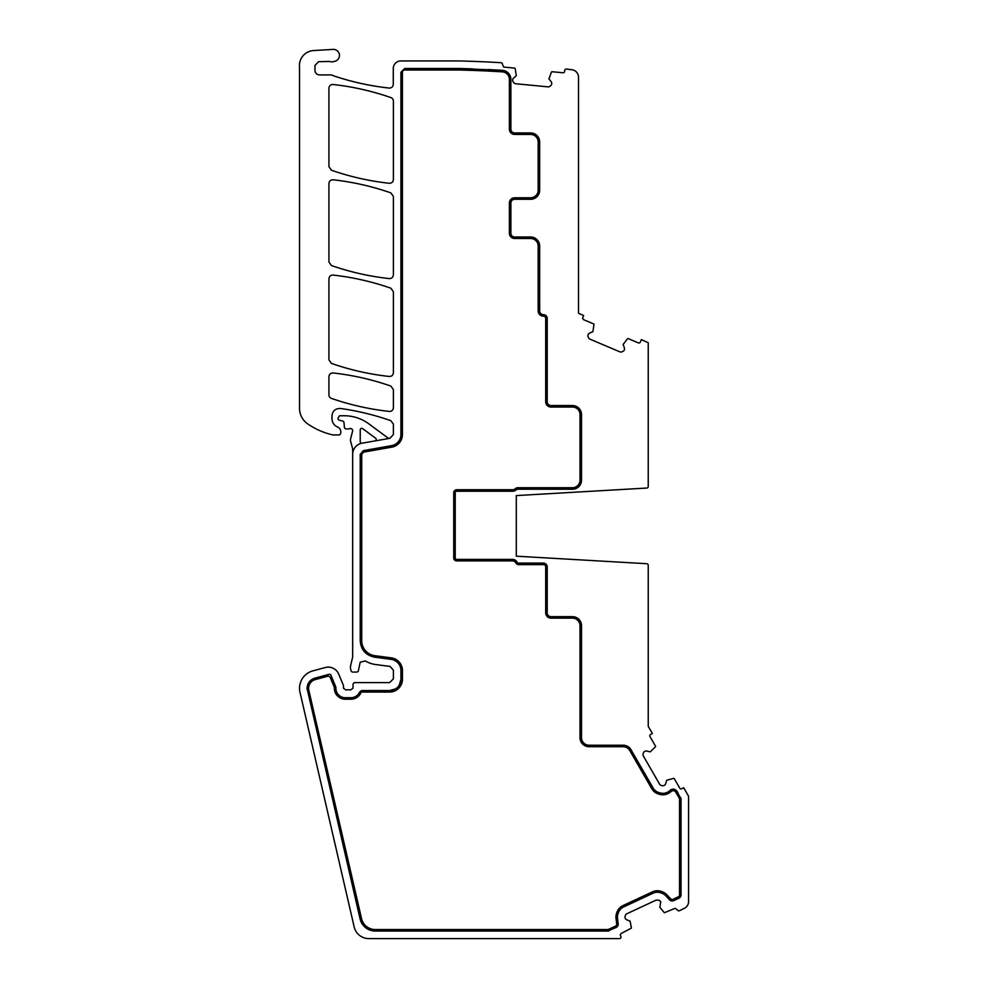 <?xml version="1.0" encoding="UTF-8"?>
<svg xmlns="http://www.w3.org/2000/svg" width="988" height="988" viewBox="0 0 988 988"><rect width="100%" height="100%" fill="white"/><g stroke="black" fill="none" stroke-linecap="round" stroke-linejoin="round"><path stroke-width="1.48" d="M516.292 532.174L516.292 556.182L646.819 563.716A1.507 1.507 0 0 1 648.239 565.222L648.239 726.353L652.352 733.479L650.549 734.529A1.507 1.507 0 0 0 649.993 736.591L655.427 746.014A0.753 0.753 0 0 1 655.34 746.891L650.289 751.868L646.831 751.065A2.643 2.643 0 0 0 644.831 751.325L644.596 751.46A2.643 2.643 0 0 0 643.373 753.054L643.114 754.029A2.643 2.643 0 0 0 643.373 756.042L659.614 784.188A2.668 2.668 0 0 0 661.219 785.411L662.195 785.67A2.668 2.668 0 0 0 664.208 785.411L664.43 785.275A2.668 2.668 0 0 0 665.665 783.682L666.69 780.273L673.52 778.396A0.753 0.753 0 0 1 674.335 778.754L679.769 788.177A1.507 1.507 0 0 0 681.831 788.733L683.647 787.683L688.574 796.229L688.574 902.217A7.546 7.546 0 0 1 684.808 908.096A1884.943 1884.943 0 0 1 679.559 910.677A1.507 1.507 0 0 1 677.521 909.96L675.1 908.318L664.368 912.751L659.848 907.28L660.762 901.661L659.268 900.29L656.304 900.031L626.849 913.764A2.668 2.668 0 0 0 625.478 915.259L625.132 916.209A2.668 2.668 0 0 0 625.231 918.223L625.342 918.47A2.668 2.668 0 0 0 626.824 919.828L630.122 921.149L631.406 928.127L621.119 933.499L620.242 934.858L620.835 936.451A1.507 1.507 0 0 1 619.464 938.6L368.857 938.6A15.079 15.079 0 0 1 354.161 926.917L300.228 693.304A18.093 18.093 0 0 1 312.949 670.84L325.348 667.518A11.313 11.313 0 0 1 338.723 674.112L343.355 685.302A1.89 1.89 0 0 1 343.503 686.018L343.503 688.278L346.059 690.044A3.767 3.767 0 0 1 347.418 689.785L349.011 689.785A3.767 3.767 0 0 1 350.357 690.044L352.926 688.352L353.074 684.437A1.89 1.89 0 0 1 354.964 682.622L389.63 682.622L393.397 678.855L393.397 670.185L390.124 666.443L375.625 664.541A26.392 26.392 0 0 1 365.375 660.935L360.212 662.17L358.508 669.963A1.89 1.89 0 0 1 356.631 672.075L352.852 672.075A1.89 1.89 0 0 1 351.036 670.667L350.678 669.345A7.546 7.546 0 0 1 350.678 665.443L352.679 656.971L352.679 454.344A11.313 11.313 0 0 1 362.028 443.204L389.951 438.289L393.397 434.535L393.397 424.235L390.878 420.678C374.489 414.96 357.718 410.897 340.539 408.476C335.426 408.377 332.561 410.872 331.956 415.948L331.956 418.64C332.104 422.395 333.845 425.136 337.192 426.853L337.34 426.915A5.273 5.273 0 0 1 340.65 433.25L340.502 433.831A1.507 1.507 0 0 1 339.045 434.942L333.45 434.942A3.767 3.767 0 0 1 332.61 434.856A71.63 71.63 0 0 1 307.601 423.803A18.846 18.846 0 0 1 299.525 408.328L299.525 67.406A15.079 15.079 0 0 1 313.616 50.549L333.067 49.4A6.027 6.027 0 0 1 339.452 55.427A6.027 6.027 0 0 1 334.352 61.38A7.546 7.546 0 0 1 329.3 61.429L318.519 61.725L314.95 65.492L314.95 70.383C315.221 73.137 316.728 74.643 319.47 74.915L330.819 74.915A3.767 3.767 0 0 1 332.635 75.384L333.882 75.928C351.851 81.955 370.265 85.993 389.111 88.068C391.606 88.056 393.002 86.808 393.286 84.326L393.286 68.493A7.546 7.546 0 0 1 400.943 60.947L458.704 60.947A1167.902 1167.902 0 0 1 501.027 62.701A1.507 1.507 0 0 1 502.435 64.356L503.682 67.061L514.526 68.098A0.753 0.753 0 0 1 515.18 68.691L516.304 75.693L513.637 78.04A2.643 2.643 0 0 0 512.686 79.818L512.661 80.077A2.643 2.643 0 0 0 513.254 82.016L513.896 82.794A2.643 2.643 0 0 0 515.674 83.745L548.031 86.858A2.668 2.668 0 0 0 549.958 86.265L550.736 85.623A2.668 2.668 0 0 0 551.687 83.844L551.712 83.572A2.668 2.668 0 0 0 551.119 81.646L548.945 78.842L551.39 72.173A0.753 0.753 0 0 1 552.156 71.729L562.975 72.766A1.507 1.507 0 0 0 564.63 71.42L564.728 70.358A1.507 1.507 0 0 1 566.408 69.061A12222.264 12222.264 0 0 1 571.891 69.74A7.546 7.546 0 0 1 578.499 77.225L578.499 313.295L583.612 315.468L582.574 318.222L583.488 319.618L593.516 323.866A0.753 0.753 0 0 1 593.961 324.62L592.924 331.635L589.675 333.067A2.643 2.643 0 0 0 588.243 334.487L588.132 334.734A2.643 2.643 0 0 0 588.119 336.747L588.502 337.686A2.643 2.643 0 0 0 589.91 339.131L619.822 351.827A2.668 2.668 0 0 0 621.847 351.851L622.786 351.469A2.668 2.668 0 0 0 624.218 350.048L624.33 349.814A2.668 2.668 0 0 0 624.342 347.788L623.119 344.454L627.442 338.835A0.753 0.753 0 0 1 628.306 338.637L638.322 342.885A1.507 1.507 0 0 0 640.298 342.095L641.348 339.637A1738.966 1738.966 0 0 1 648.239 342.737L648.239 486.541A1.507 1.507 0 0 1 646.819 488.047L516.292 495.581L516.292 519.355M516.292 556.182L516.292 495.581M335.895 687.512A1.507 1.507 0 0 0 335.784 686.932L330.918 675.187A1.507 1.507 0 0 0 329.14 674.31L314.9 678.126C309.997 679.756 307.379 683.153 307.07 688.315L360.101 918.976C362.374 926.522 367.437 930.548 375.304 931.054L607.657 931.054L616.043 927.547L618.216 924.126L617.525 918.309A10.176 10.176 0 0 1 618.068 913.591L618.402 912.677A10.176 10.176 0 0 1 623.663 906.935L653.117 893.201A10.176 10.176 0 0 1 660.898 892.856L661.812 893.189A10.176 10.176 0 0 1 665.776 895.82L669.456 899.759L673.804 900.611L678.867 898.253L681.041 894.832L681.041 799.255L677.113 791.437C675.1 788.844 672.754 788.51 670.086 790.4A10.176 10.176 0 0 1 668.197 791.808L667.974 791.944A10.176 10.176 0 0 1 660.243 792.956L659.268 792.697A10.176 10.176 0 0 1 653.093 787.955L631.023 749.731C629.22 746.829 626.602 745.323 623.193 745.211L589.058 745.211A7.546 7.546 0 0 1 581.512 737.665L581.512 625.7C580.981 620.205 577.968 617.191 572.472 616.648L550.983 616.648A3.767 3.767 0 0 1 547.204 612.881L547.204 566.89L543.437 563.123L518.539 563.123A1.507 1.507 0 0 1 517.193 562.296L512.476 559.393L456.728 559.393A1.507 1.507 0 0 1 455.221 557.874L455.221 492.74A1.507 1.507 0 0 1 456.728 491.234L512.698 491.234L516.267 489.826A2.26 2.26 0 0 1 517.811 489.233L572.472 489.233C577.968 488.702 580.981 485.676 581.512 480.18L581.512 414.59C580.981 409.094 577.968 406.08 572.472 405.537L550.983 405.537A3.767 3.767 0 0 1 547.204 401.77L547.204 318.42L543.437 314.653A3.767 3.767 0 0 1 539.67 310.874L539.67 246.037C539.139 240.541 536.126 237.528 530.618 236.984L514.649 236.984A3.767 3.767 0 0 1 510.882 233.217L510.882 203.059A3.767 3.767 0 0 1 514.649 199.292L530.618 199.292C536.114 198.761 539.127 195.735 539.67 190.239L539.67 141.988C539.139 136.492 536.126 133.479 530.618 132.935L514.649 132.935A3.767 3.767 0 0 1 510.882 129.169L510.882 79.373C510.426 74.137 507.597 71.124 502.386 70.346L458.506 68.493L404.697 68.493L400.918 72.26L400.918 434.522A11.313 11.313 0 0 1 391.581 445.65L363.337 450.639L360.225 454.344L360.225 640.743C360.929 649.82 365.733 655.291 374.65 657.181L391.1 659.354A11.313 11.313 0 0 1 400.943 670.568L400.943 679.238A11.313 11.313 0 0 1 389.63 690.538L362.695 690.538A3.767 3.767 0 0 0 359.348 692.588A9.423 9.423 0 0 1 350.962 697.701L345.294 697.701A9.423 9.423 0 0 1 335.895 687.611A1.507 1.507 0 0 0 335.895 687.512A1.507 1.507 0 0 1 335.895 687.611L335.871 688.278L335.895 687.611M331.462 265.55C350.234 272.058 369.475 276.405 389.223 278.579C391.717 278.567 393.113 277.319 393.397 274.837L393.397 196.439L390.865 192.882C372.106 186.349 352.864 181.99 333.117 179.779C330.622 179.791 329.226 181.039 328.93 183.533L328.93 261.981L331.462 265.55M328.93 88.241A3.767 3.767 0 0 1 333.117 84.499A263.895 263.895 0 0 1 390.865 97.577A3.767 3.767 0 0 1 393.397 101.147L393.397 179.532C393.113 182.014 391.717 183.262 389.223 183.274C369.475 181.1 350.234 176.753 331.462 170.245L328.93 166.676L328.93 88.241M390.865 386.073C372.106 379.54 352.864 375.168 333.117 372.97C330.622 372.982 329.226 374.23 328.93 376.712L328.93 394.854A3.767 3.767 0 0 0 331.474 398.423A263.895 263.895 0 0 0 389.223 411.416A3.767 3.767 0 0 0 393.397 407.674L393.397 389.63L390.865 386.073M333.117 275.084C330.622 275.096 329.226 276.344 328.93 278.838L328.93 359.867L331.462 363.423C350.234 369.944 369.475 374.291 389.223 376.465C391.717 376.453 393.113 375.205 393.397 372.723L393.397 291.744L390.865 288.187C372.106 281.654 352.864 277.282 333.117 275.084M374.983 440.92L361.991 443.217A1.507 1.507 0 0 1 360.225 441.735L360.225 429.829A1.507 1.507 0 0 1 362.633 428.619L375.613 438.227A1.507 1.507 0 0 1 374.983 440.92M389.951 438.289A3.767 3.767 0 0 1 387.382 437.561L368.907 423.889A41.471 41.471 0 0 0 344.244 415.75L339.489 415.75L337.982 418.369A1.89 1.89 0 0 0 339.378 420.196L342.614 421.061A1.89 1.89 0 0 1 344.009 422.716L344.392 427.187A1.89 1.89 0 0 0 346.269 428.916L348.332 428.916A3.767 3.767 0 0 0 349.641 428.681A2.26 2.26 0 0 1 352.691 430.793L350.555 439.092A3.767 3.767 0 0 0 350.555 441.043L352.555 448.527A3.767 3.767 0 0 1 352.679 449.503L352.679 454.344M539.596 244.925L539.658 245.679M539.596 140.876L539.658 141.63M539.213 139.16L538.411 137.394M539.67 141.988A9.053 9.053 0 0 0 530.618 132.935L532.581 133.158M532.384 237.157L530.618 236.984A9.053 9.053 0 0 1 539.67 246.037M539.213 243.209L538.411 241.443M578.499 170.282L578.499 141.111M578.499 245.679L578.499 274.331M579.845 409.353L581.006 411.576L579.845 409.353M581.438 413.416L581.512 414.59L581.438 413.416M579.845 620.464L581.006 622.687L579.845 620.464M581.438 624.527L581.512 625.7L581.438 624.527M510.882 105.802L510.882 129.169M609.25 930.708A3.779 3.779 0 0 1 607.657 931.054L375.304 931.054A15.598 15.598 0 0 1 360.101 918.976M618.204 924.447A3.767 3.767 0 0 1 616.043 927.547M673.804 900.611A3.767 3.767 0 0 1 669.456 899.759M681.041 894.832A3.767 3.767 0 0 1 678.867 898.253M680.534 797.365A3.791 3.791 0 0 1 681.041 799.255M670.086 790.4A4.532 4.532 0 0 1 677.113 791.437M623.193 745.211A9.053 9.053 0 0 1 631.023 749.731M572.472 616.648A9.053 9.053 0 0 1 581.512 625.7M543.437 563.123A3.767 3.767 0 0 1 547.204 566.89M512.476 559.393A5.273 5.273 0 0 1 517.193 562.296M516.267 489.826A5.323 5.323 0 0 1 512.698 491.234M581.512 480.18A9.053 9.053 0 0 1 572.472 489.233M572.472 405.537A9.053 9.053 0 0 1 581.512 414.59M543.437 314.653A3.767 3.767 0 0 1 547.204 318.42M539.67 190.239A9.053 9.053 0 0 1 530.618 199.292M488.307 69.568A1160.394 1160.394 0 0 1 502.386 70.346A9.053 9.053 0 0 1 510.882 79.373M458.518 68.493A1127.222 1127.222 0 0 1 458.543 68.493A1157.38 1157.38 0 0 1 458.617 68.493A1160.394 1160.394 0 0 1 472.622 68.901M404.697 68.493L400.918 72.26M363.337 450.639L360.225 454.344M362.275 648.721L366.993 654.105M400.943 679.238L399.288 685.116M395.472 688.92L389.63 690.538M314.9 678.126C309.997 679.756 307.379 683.153 307.07 688.315L307.157 689.636M453.714 492.74A3.013 3.013 0 0 1 456.728 489.727L512.698 489.727A3.767 3.767 0 0 0 515.254 488.727A3.767 3.767 0 0 1 517.811 487.726L572.472 487.726A7.546 7.546 0 0 0 580.005 480.18L580.005 414.59A7.546 7.546 0 0 0 572.472 407.044L550.983 407.044A5.273 5.273 0 0 1 545.697 401.77L545.697 318.42A2.26 2.26 0 0 0 543.437 316.16A5.273 5.273 0 0 1 538.164 310.874L538.164 246.037A7.546 7.546 0 0 0 530.618 238.491L514.649 238.491A5.273 5.273 0 0 1 509.376 233.217L509.376 203.059A5.273 5.273 0 0 1 514.649 197.785L530.618 197.785A7.546 7.546 0 0 0 538.164 190.239L538.164 141.988A7.546 7.546 0 0 0 530.618 134.442L514.649 134.442A5.273 5.273 0 0 1 509.376 129.169L509.376 79.373A7.546 7.546 0 0 0 502.299 71.852A1158.862 1158.862 0 0 0 458.481 70L404.697 70A2.26 2.26 0 0 0 402.425 72.26L402.425 434.522A12.819 12.819 0 0 1 391.841 447.144L364.844 451.899A3.767 3.767 0 0 0 361.731 455.616L361.731 640.743A15.079 15.079 0 0 0 374.847 655.686L391.297 657.86A12.819 12.819 0 0 1 402.449 670.568L402.449 679.238A12.819 12.819 0 0 1 389.63 692.045L361.225 692.045A10.93 10.93 0 0 1 350.962 699.208L345.294 699.208A10.93 10.93 0 0 1 334.389 687.512L330.288 677.595A2.26 2.26 0 0 0 327.608 676.274L315.308 679.571A9.053 9.053 0 0 0 308.836 690.34L361.546 918.63A14.091 14.091 0 0 0 375.304 929.547L607.657 929.547A2.26 2.26 0 0 0 608.62 929.338L615.401 926.176A2.26 2.26 0 0 0 616.685 923.854L616.03 918.494A11.683 11.683 0 0 1 616.648 913.073L616.981 912.159A11.683 11.683 0 0 1 623.02 905.564L652.475 891.831A11.683 11.683 0 0 1 661.417 891.448L662.318 891.781A11.683 11.683 0 0 1 666.875 894.782L670.556 898.734A2.26 2.26 0 0 0 673.161 899.241L678.225 896.882A2.26 2.26 0 0 0 679.534 894.832L679.534 799.255A2.26 2.26 0 0 0 679.225 798.119L675.804 792.191A3.013 3.013 0 0 0 671.124 791.499A11.683 11.683 0 0 1 668.95 793.117L668.728 793.24A11.683 11.683 0 0 1 659.861 794.414L658.885 794.154A11.683 11.683 0 0 1 651.784 788.708L629.726 750.485A7.546 7.546 0 0 0 623.193 746.718L589.058 746.718A9.053 9.053 0 0 1 580.005 737.665L580.005 625.7A7.546 7.546 0 0 0 572.472 618.155L550.983 618.155A5.273 5.273 0 0 1 545.697 612.881L545.697 566.89A2.26 2.26 0 0 0 543.437 564.63L518.539 564.63A3.013 3.013 0 0 1 515.847 562.975A3.767 3.767 0 0 0 512.476 560.9L456.728 560.9L453.714 557.874L453.714 492.74L456.666 489.727M456.728 560.9L453.714 557.874A3.013 3.013 0 0 0 456.728 560.9"/></g></svg>
